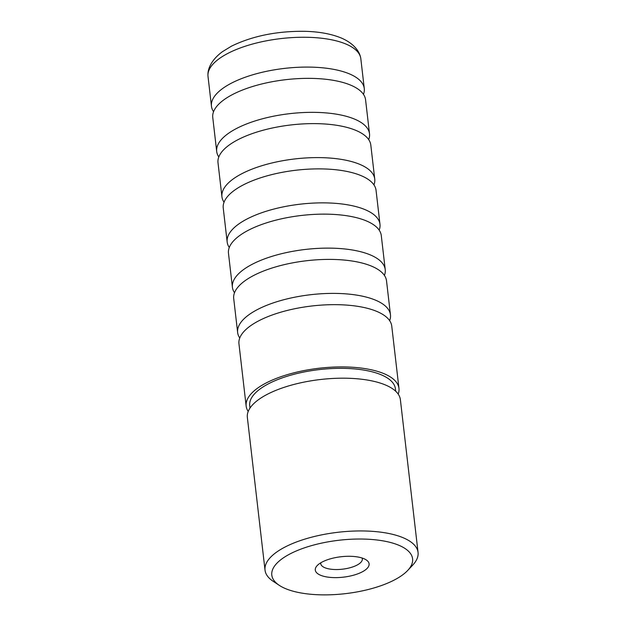 <?xml version="1.0" encoding="UTF-8"?>
<svg xmlns="http://www.w3.org/2000/svg" width="626" height="626" viewBox="0 0 626 626"><rect width="100%" height="100%" fill="white"/><g stroke="black" fill="none" stroke-linecap="round" stroke-linejoin="round"><path stroke-width="0.94" d="M216.698 151.492L212.762 117.5A76.92 29.187 -6.6 0 1 223.106 100.403A76.92 29.187 -6.6 0 1 232.864 94.369A76.92 29.187 -6.6 0 1 351.609 85.535A76.92 29.187 -6.6 0 1 365.576 99.824L369.512 133.808A76.92 29.187 173.4 0 0 319.307 112.484A76.92 29.187 173.4 0 0 236.792 128.353A76.92 29.187 173.4 0 0 216.698 151.492A76.92 29.187 173.4 0 0 218.81 156.962M221.933 196.752L218.005 162.768A76.92 29.187 -6.6 0 1 228.341 145.67A76.92 29.187 -6.6 0 1 238.099 139.629A76.92 29.187 -6.6 0 1 356.843 130.803A76.92 29.187 -6.6 0 1 370.811 145.083L374.747 179.075A76.92 29.187 173.4 0 0 324.542 157.744A76.92 29.187 173.4 0 0 242.035 173.613A76.92 29.187 173.4 0 0 221.933 196.752A76.92 29.187 173.4 0 0 224.045 202.221M227.168 242.012L223.239 208.028A76.92 29.187 -6.6 0 1 233.576 190.93A76.92 29.187 -6.6 0 1 243.334 184.889A76.92 29.187 -6.6 0 1 362.078 176.062A76.92 29.187 -6.6 0 1 376.054 190.343L379.982 224.335A76.92 29.187 173.4 0 0 329.777 203.004A76.92 29.187 173.4 0 0 247.27 218.873A76.92 29.187 173.4 0 0 227.168 242.012A76.92 29.187 173.4 0 0 229.28 247.481M232.41 287.271L228.474 253.287A76.92 29.187 -6.6 0 1 238.819 236.19A76.92 29.187 -6.6 0 1 248.569 230.149A76.92 29.187 -6.6 0 1 367.321 221.322A76.92 29.187 -6.6 0 1 381.289 235.603L385.225 269.595A76.92 29.187 173.4 0 0 335.02 248.264A76.92 29.187 173.4 0 0 252.505 264.141A76.92 29.187 173.4 0 0 232.41 287.271A76.92 29.187 173.4 0 0 234.515 292.741M237.645 332.539L233.709 298.547A76.92 29.187 -6.6 0 1 244.054 281.45A76.92 29.187 -6.6 0 1 253.812 275.409A76.92 29.187 -6.6 0 1 372.556 266.582A76.92 29.187 -6.6 0 1 386.524 280.863L390.46 314.855A76.92 29.187 173.4 0 0 340.254 293.531A76.92 29.187 173.4 0 0 257.74 309.4A76.92 29.187 173.4 0 0 237.645 332.539A76.92 29.187 173.4 0 0 239.758 338.001M246.151 406.063L238.952 343.807A76.92 29.187 -6.6 0 1 249.289 326.709A76.92 29.187 -6.6 0 1 259.047 320.668A76.92 29.187 -6.6 0 1 377.791 311.842A76.92 29.187 -6.6 0 1 391.759 326.13L398.965 388.386A76.92 29.187 173.4 0 0 348.76 367.055A76.92 29.187 173.4 0 0 266.246 382.924A76.92 29.187 173.4 0 0 246.151 406.063A76.92 29.187 173.4 0 0 248.209 411.454M211.463 106.232L208.012 76.403A76.92 29.187 -6.6 0 1 207.942 74.784A76.92 29.187 -6.6 0 1 228.107 53.273A76.92 29.187 -6.6 0 1 308.618 37.325A76.92 29.187 -6.6 0 1 360.521 57.13A76.92 29.187 -6.6 0 1 360.826 58.727L364.277 88.548A76.92 29.187 173.4 0 0 314.072 67.225A76.92 29.187 173.4 0 0 231.557 83.094A76.92 29.187 173.4 0 0 211.463 106.232A76.92 29.187 173.4 0 0 213.568 111.702M363.471 94.354A76.92 29.187 173.4 0 0 364.277 88.548M368.706 139.614A76.92 29.187 173.4 0 0 369.512 133.808M373.941 184.873A76.92 29.187 173.4 0 0 374.747 179.075M379.176 230.141A76.92 29.187 173.4 0 0 379.982 224.335M384.419 275.401A76.92 29.187 173.4 0 0 385.225 269.595M389.654 320.661A76.92 29.187 173.4 0 0 390.46 314.855M322.367 561.921A27.082 10.274 -6.6 0 1 366.249 559.926A27.082 10.274 -6.6 0 1 362.024 571.984A27.082 10.274 -6.6 0 1 327.868 577.117A27.082 10.274 -6.6 0 1 317.171 565.607A27.082 10.274 -6.6 0 1 322.367 561.921M320.778 562.805A20.932 7.942 173.4 0 0 320.755 563.697A20.932 7.942 173.4 0 0 334.409 569.503A20.932 7.942 173.4 0 0 356.867 565.184A20.932 7.942 173.4 0 0 362.337 558.885A20.932 7.942 173.4 0 0 362.102 558.024M290.315 553.775A70.871 26.895 173.4 0 0 279.259 585.333A70.871 26.895 173.4 0 0 394.083 580.122A70.871 26.895 173.4 0 0 407.675 570.482A70.871 26.895 173.4 0 0 379.692 540.348A70.871 26.895 173.4 0 0 290.315 553.775M279.259 585.333L273.132 581.28A77.029 29.226 -6.6 0 1 265.025 570.145A77.029 29.226 -6.6 0 1 285.151 546.975A77.029 29.226 -6.6 0 1 367.783 531.083A77.029 29.226 -6.6 0 1 418.058 552.437A77.029 29.226 -6.6 0 1 412.706 565.129L407.675 570.482M395.687 391.227L395.405 388.793A73.336 27.826 173.4 0 0 347.54 368.464A73.336 27.826 173.4 0 0 268.875 383.589A73.336 27.826 173.4 0 0 249.711 405.648L249.993 408.082M418.058 552.437L400.382 399.685A77.029 29.226 173.4 0 0 350.106 378.331A77.029 29.226 173.4 0 0 267.474 394.224A77.029 29.226 173.4 0 0 247.348 417.393L265.025 570.145M398.191 394.098A76.92 29.187 173.4 0 0 398.965 388.386M207.942 74.784C207.832 68.187 211.878 59.454 222.433 51.684L231.565 46.113C252.372 36.042 276.504 31.104 303.962 31.3C318.532 31.574 330.927 33.796 341.147 37.951C353.056 43.038 359.066 50.549 360.521 57.13"/></g></svg>
